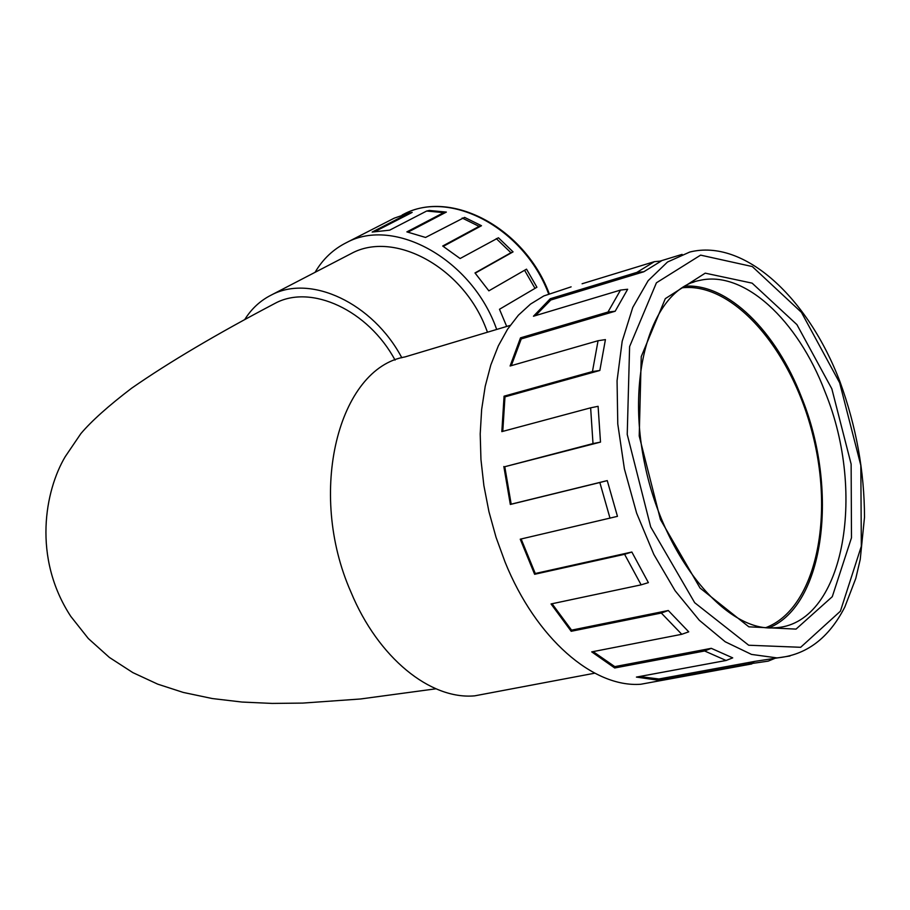 <?xml version="1.0" encoding="UTF-8"?>
<svg xmlns="http://www.w3.org/2000/svg" width="910" height="910" viewBox="0 0 910 910"><rect width="100%" height="100%" fill="white"/><g stroke="black" fill="none" stroke-linecap="round" stroke-linejoin="round"><path stroke-width="1.36" d="M426.665 211.029L429.338 210.472L446.355 212.075L443.693 212.633L426.665 211.029L389.685 230.162L372.133 232.061L409.25 212.986L412.173 212.405L375.147 231.447M446.355 212.075L408.044 232.118M443.261 246.36L481.492 225.725L464.578 217.388L425.55 237.453L406.872 231.879L443.693 212.633M475.191 273.171L513.058 251.877L498.441 237.772L460.119 258.52L442.692 246.018L479.104 226.374L462.166 218.025M506.699 326.451L499.488 309.275L536.911 287.241L526.515 269.155L488.863 290.836L474.986 272.943L510.942 252.73L496.291 238.602M409.25 212.986L394.257 218.15L353.762 238.886M401.822 357.766C372.827 302.939 310.549 273.99 271.407 294.988C260.442 300.482 251.569 308.649 244.801 319.467M487.487 332.207L485.803 327.85C462.416 266.892 393.985 230.185 351.362 253.481L349.133 254.641M395.065 360.098C368.129 310.083 311.095 283.897 275.241 303.246C216.682 334.038 168.805 362.362 131.62 388.217C108.529 405.814 91.614 420.932 80.888 433.592L65.236 456.649C45.113 490.388 32.259 557.386 70.775 616.366L88.338 638.547L109.382 657.429L132.849 672.615L157.726 684.149L183.263 692.43L212.326 698.55L242.071 702.054L272.17 703.419L302.814 703.089L360.428 698.994L435.935 688.802M496.678 329.454C472.461 259.862 394.678 216.352 346.483 242.617C333.31 249.192 322.834 259.088 315.076 272.317M535 288.379L524.581 270.27M513.058 251.877L510.942 252.73M481.492 225.725L479.104 226.374M550.789 300.016L550.277 298.73L636.898 272.386L654.392 261.659L661.24 261.022L643.791 271.772L550.789 300.016L535.478 315.634M521.248 338.918L520.497 337.849L607.982 312.039L620.518 290.085L627.661 289.255L615.171 311.243L521.248 338.918L511.295 365.661M504.97 396.874L504.072 396.18L592.444 371.553L598.063 340.727L605.423 339.601L599.838 370.472L504.97 396.874L502.775 431.374M504.777 466.716L593.002 443.579L590.635 407.828L598.097 406.315L600.498 442.112L504.777 466.716L511.181 504.163L607.254 480.605L617.458 516.345L520.247 539.186L534.625 574.29L535.273 573.505L521.134 538.982M631.847 552.029L624.59 554.304L641.129 584.846L648.386 582.628L631.847 552.029L535.273 573.505M552.063 603.74L571.571 630.141L668.293 610.508L688.734 631.824L681.772 634.293L591.716 651.879L614.716 667.974L614.785 666.62L593.127 651.606M711.267 648.33L704.613 650.98L726.089 660.478L732.721 657.873L711.267 648.33L614.785 666.62M639.423 676.539L658.897 678.985L754.788 661.388L789.971 655.996M679.178 677.222L680.726 676.938M726.089 660.478L636.42 677.086L659.136 680.35L658.897 678.985M641.129 584.846L551.05 603.956L571.196 631.29L571.571 630.141M503.833 466.512L510.328 504.459L511.181 504.163M504.072 396.18L501.831 431.624L590.635 407.828M520.497 337.849L510.1 366.002L598.063 340.727M550.277 298.73L533.453 316.236L620.518 290.085M582.093 283.761L654.392 261.659M681.965 287.822C733.688 281.895 792.212 350.782 813.005 435.685C834.39 520.44 814.791 609.097 765.879 627.627M769.03 627.843C824.926 605.025 838.792 488.818 801.699 397.681C776.23 331.138 727.647 282.964 684.627 286.206M510.157 325.416L405.098 356.902C338.645 368.22 306.625 492.071 350.953 592.091C378.071 657.771 430.35 699.904 474.701 695.843L491.127 692.749M571.116 286.855L543.816 295.943L530.541 304.076L518.381 315.201L507.575 329.192L498.316 345.88L490.808 365.012L485.212 386.306L481.652 409.42L480.207 433.945L480.946 459.459L483.87 485.519L488.932 511.625L496.041 537.309L505.073 562.084C535.91 638.456 593.229 687.846 640.788 684.252L659.011 680.919M754.788 661.388L748.475 663.993L659.136 680.35M704.613 650.98L614.716 667.974M668.293 610.508L661.308 613.033L681.772 634.293M661.308 613.033L571.196 631.29M624.59 554.304L534.625 574.29M607.254 480.605L599.838 482.516L610.018 518.199M599.838 482.516L510.328 504.459M748.475 663.993L768.177 661.138L774.467 658.544M636.898 272.386L643.791 271.772M607.982 312.039L615.171 311.243M592.444 371.553L599.838 370.472M593.002 443.579L600.498 442.112M548.628 293.839L548.343 293.134C523.637 227.944 449.984 189.132 403.585 214.26L402.14 214.987M689.757 252.047L667.496 262.023L648.159 280.667L632.768 307.432L622.19 341.273L617.06 380.755L617.776 424.014L624.396 468.9L636.625 513.126L653.835 554.429L675.106 590.726L699.312 620.267L725.213 641.778L751.501 654.415L776.947 657.896C806.135 655.314 828.76 638.354 844.821 607.015L855.798 578.396L860.234 559.434L864.5 517.278C864.432 471.698 856.276 426.574 840.032 381.893C808.239 297.923 744.369 238.306 689.757 252.047M824.983 391.732C867.31 494.539 843.183 625.943 774.069 627.82C726.214 631.802 664.471 558.774 645.065 465.67C625.102 372.645 653.164 289.107 699.403 280.473C743.936 269.826 797.717 319.888 824.983 391.732M694.25 281.895L692.396 282.555M839.657 382.814L860.826 465.408L861.326 546.262L840.396 611.202L800.663 647.294L748.691 645.236L694.683 602.704L650.695 526.924L627.229 434.434L629.606 346.585L656.428 282.794L700.62 255.13L752.286 266.55L801.437 312.346L839.657 382.814M831.831 388.786L796.921 324.62L752.126 283.146L705.227 273.159L665.301 298.639L641.243 356.606L639.218 436.026L660.421 519.508L700.063 588.053L748.862 626.831L796.034 629.106L832.275 596.698L851.487 537.776L851.134 464.123L831.831 388.786M402.209 214.965L403.585 214.26C451.041 188.882 524.24 227.932 548.821 292.633L549.208 293.611M351.362 253.481L271.407 294.988M356.094 237.692L346.483 242.617M659.955 261.147L682.102 254.379M594.765 673.184L474.701 695.843M751.865 663.925L640.788 684.252"/></g></svg>
